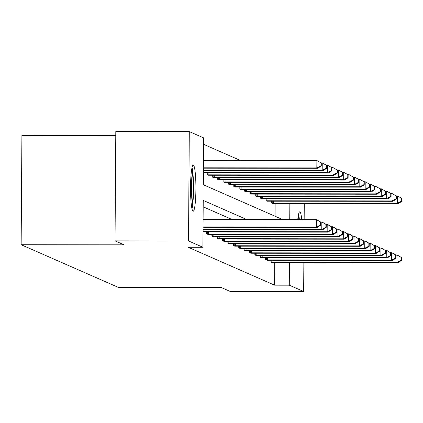 <?xml version="1.0" encoding="UTF-8"?>
<svg xmlns="http://www.w3.org/2000/svg" width="423" height="423" viewBox="0 0 423 423"><rect width="100%" height="100%" fill="white"/><g stroke="black" fill="none" stroke-linecap="round" stroke-linejoin="round"><path stroke-width="0.63" d="M297.734 219.627A23.085 2.691 -89.9 0 1 299.759 211.833A23.085 2.691 -89.9 0 1 299.896 211.86A23.085 2.691 -89.9 0 1 301.768 219.632M193.052 211.214A23.085 2.691 -89.9 0 1 190.524 187.569A23.085 2.691 -89.9 0 1 193.237 165.07A23.085 2.691 -89.9 0 1 193.374 165.102A23.085 2.691 -89.9 0 1 195.902 188.748A23.085 2.691 -89.9 0 1 193.189 211.246A23.085 2.691 -89.9 0 1 193.052 211.214M115.77 135.45L21.911 135.355L21.15 244.721L118.271 287.36L221.16 287.466L230.165 291.415L303.656 291.495L289.284 285.181L289.438 262.667M21.15 244.721L124.039 244.832L115.035 240.877L115.802 131.505L189.293 131.585L203.664 137.893L203.336 184.745L282.765 219.611M240.38 160.449L203.622 144.312M304.269 203.563L304.158 219.632M303.857 262.683L303.656 291.495M115.035 240.877L188.526 240.957L189.293 131.585M265.607 257.94L265.591 259.727L267.315 260.304M254.863 253.224L254.852 255.011L256.576 255.587M244.124 248.507L244.108 250.294L245.832 250.871M233.38 243.791L233.369 245.578L235.093 246.16M222.641 239.074L222.625 240.861L224.349 241.443M211.897 234.363L211.886 236.15L213.61 236.727M232.185 219.558L203.183 206.831M246.884 219.574L203.23 200.412L202.903 247.265L188.203 247.249L274.585 285.171L274.739 262.651M206.524 232.005L206.514 233.792L207.852 234.379M217.269 236.721L217.258 238.503L218.977 239.085M228.008 241.433L227.997 243.22L229.721 243.801M238.752 246.149L238.741 247.936L240.46 248.513M249.491 250.865L249.48 252.653L251.204 253.229M260.235 255.582L260.224 257.369L261.943 257.945M270.974 260.293L270.963 262.08L272.687 262.662M274.585 285.171L289.284 285.181M202.903 247.265L188.526 240.957M289.739 219.622L289.85 203.548M275.066 216.232L275.151 203.532M273.099 203.542L271.376 202.961L271.386 201.174M267.727 201.184L266.004 200.602L266.019 198.821M262.355 198.826L260.637 198.25L260.647 196.462M256.602 196.478L255.265 195.891L255.275 194.104M251.616 194.109L249.893 193.533L249.903 191.746M246.244 191.751L244.52 191.175L244.536 189.388M240.872 189.393L239.154 188.817L239.164 187.029M235.505 187.04L233.782 186.458L233.792 184.671M230.133 184.682L228.409 184.1L228.42 182.313M224.761 182.324L223.037 181.742L223.053 179.955M219.389 179.965L217.671 179.384L217.681 177.602M214.022 177.607L212.298 177.031L212.309 175.244M208.65 175.249L206.926 174.673L206.937 172.885M203.045 226.918L316.415 227.035L317.276 227.415L203.04 227.294M203.098 219.532L316.467 219.648L320.877 222.133L320.534 221.98L320.512 224.936L320.856 225.089L320.877 222.133M320.512 224.936L316.415 227.035L316.467 219.648L320.534 221.98M317.276 227.415L320.856 225.089M203.452 168.174L317.689 168.296L316.827 167.915L316.88 160.529L203.511 160.407M320.946 162.86L316.88 160.529L321.29 163.014L320.946 162.86L320.925 165.816L321.269 165.969L321.29 163.014M320.925 165.816L316.827 167.915L203.458 167.799M321.269 165.969L317.689 168.296M203.029 229.271L321.787 229.393L322.649 229.774L203.024 229.647M320.66 222.001L322.696 222.382L326.244 224.491L325.9 224.338L325.879 227.294L326.228 227.447L326.244 224.491M325.879 227.294L321.787 229.393L321.84 222.006L325.9 224.338M322.649 229.774L326.228 227.447M203.014 231.624L327.159 231.751L328.015 232.132L203.008 232.01M326.027 224.359L328.068 224.74L331.616 226.85L331.272 226.696L331.251 229.652L331.595 229.805L331.616 226.85M331.251 229.652L327.159 231.751L327.206 224.364L331.272 226.696M328.015 232.132L331.595 229.805M203.437 170.527L323.061 170.654L322.199 170.273L322.252 162.887L321.073 162.881M326.313 165.219L322.252 162.887L326.656 165.372L326.313 165.219L326.292 168.174L326.641 168.328L326.656 165.372M326.292 168.174L322.199 170.273L203.442 170.152M326.641 168.328L323.061 170.654M203.421 172.891L328.428 173.012L327.571 172.632L327.619 165.245L326.44 165.24M331.685 167.577L327.619 165.245L332.029 167.73L331.685 167.577L331.664 170.532L332.007 170.686L332.029 167.73M331.664 170.532L327.571 172.632L203.426 172.505M332.007 170.686L328.428 173.012M191.672 169.364A19.981 2.327 -89.9 0 1 192.946 179.061A19.981 2.327 -89.9 0 1 191.63 206.953M190.953 200.814A18.501 2.157 90.1 0 0 191.318 179.733A18.501 2.157 90.1 0 0 190.979 175.497M191.994 208.84A22.937 2.675 90.1 0 0 193.253 177.713A22.937 2.675 90.1 0 0 192.042 167.476M298.194 216.121A19.981 2.327 -89.9 0 1 298.897 219.627M299.389 219.627A22.937 2.675 90.1 0 0 298.559 214.234M206.9 233.961L332.526 234.109L333.387 234.49L208.259 234.368M331.399 226.717L333.44 227.098L336.988 229.203L336.645 229.055L336.623 232.01L336.967 232.164L336.988 229.203M336.623 232.01L332.526 234.109L332.578 226.717L336.645 229.055M333.387 234.49L336.967 232.164M208.264 175.259L333.8 175.365L332.938 174.99L332.991 167.598L331.812 167.598M337.057 169.935L332.991 167.598L337.401 170.083L337.057 169.935L337.036 172.891L337.38 173.044L337.401 170.083M337.036 172.891L332.938 174.99L207.312 174.842M337.38 173.044L333.8 175.365M212.272 236.32L337.898 236.468L338.76 236.843L213.218 236.737M336.771 229.076L338.812 229.456L342.36 231.561L342.017 231.413L341.995 234.368L342.339 234.516L342.36 231.561M341.995 234.368L337.898 236.468L337.951 229.076L342.017 231.413M338.76 236.843L342.339 234.516M213.636 177.612L339.172 177.723L338.31 177.348L338.363 169.956L337.184 169.956M342.429 172.293L338.363 169.956L342.773 172.441L342.429 172.293L342.408 175.249L342.752 175.397L342.773 172.441M342.408 175.249L338.31 177.348L212.684 177.2M342.752 175.397L339.172 177.723M217.639 238.672L343.27 238.826L344.132 239.201L218.591 239.09M342.144 231.434L344.179 231.815L347.727 233.919L347.383 233.771L347.362 236.727L347.711 236.875L347.727 233.919M347.362 236.727L343.27 238.826L343.323 231.434L347.383 233.771M344.132 239.201L347.711 236.875M219.003 179.971L344.544 180.082L343.682 179.706L343.735 172.314L342.556 172.314M347.796 174.651L343.735 172.314L348.14 174.799L347.796 174.651L347.775 177.607L348.124 177.755L348.14 174.799M347.775 177.607L343.682 179.706L218.051 179.553M348.124 177.755L344.544 180.082M223.011 241.031L348.642 241.184L349.498 241.559L223.963 241.448M347.51 233.792L349.551 234.173L353.099 236.277L352.756 236.129L352.734 239.085L353.078 239.233L353.099 236.277M352.734 239.085L348.642 241.184L348.689 233.792L352.756 236.129M349.498 241.559L353.078 239.233M224.375 182.329L349.911 182.44L349.054 182.064L349.102 174.673L347.923 174.673M353.168 177.01L349.102 174.673L353.512 177.158L353.168 177.01L353.147 179.965L353.491 180.113L353.512 177.158M353.147 179.965L349.054 182.064L223.423 181.911M353.491 180.113L349.911 182.44M228.383 243.389L354.009 243.542L354.871 243.918L229.335 243.807M352.882 236.15L354.923 236.526L358.471 238.635L358.128 238.482L358.107 241.443L358.45 241.591L358.471 238.635M358.107 241.443L354.009 243.542L354.062 236.15L358.128 238.482M354.871 243.918L358.45 241.591M229.747 184.687L355.283 184.798L354.421 184.423L354.474 177.031L353.295 177.031M358.54 179.363L354.474 177.031L358.884 179.516L358.54 179.363L358.519 182.324L358.863 182.472L358.884 179.516M358.519 182.324L354.421 184.423L228.795 184.269M358.863 182.472L355.283 184.798M233.755 245.747L359.381 245.9L360.243 246.276L234.702 246.165M358.255 238.509L360.296 238.884L363.843 240.994L363.5 240.84L363.479 243.796L363.822 243.949L363.843 240.994M363.479 243.796L359.381 245.9L359.434 238.509L363.5 240.84M360.243 246.276L363.822 243.949M235.119 187.045L360.655 187.156L359.793 186.776L359.846 179.389L358.667 179.389M363.912 181.721L359.846 179.389L364.256 181.874L363.912 181.721L363.891 184.677L364.235 184.83L364.256 181.874M363.891 184.677L359.793 186.776L234.168 186.628M364.235 184.83L360.655 187.156M239.122 248.105L364.753 248.253L365.615 248.634L240.074 248.523M363.627 240.867L365.662 241.242L369.21 243.352L368.867 243.199L368.845 246.154L369.194 246.308L369.21 243.352M368.845 246.154L364.753 248.253L364.806 240.867L368.867 243.199M365.615 248.634L369.194 246.308M240.486 189.404L366.027 189.515L365.165 189.134L365.218 181.747L364.039 181.747M369.279 184.079L365.218 181.747L369.623 184.232L369.279 184.079L369.258 187.035L369.607 187.188L369.623 184.232M369.258 187.035L365.165 189.134L239.534 188.986M369.607 187.188L366.027 189.515M244.494 250.464L370.125 250.612L370.982 250.992L245.446 250.881M368.993 243.22L371.034 243.6L374.582 245.71L374.239 245.557L374.218 248.513L374.561 248.666L374.582 245.71M374.218 248.513L370.125 250.612L370.173 243.225L374.239 245.557M370.982 250.992L374.561 248.666M245.858 191.762L371.394 191.873L370.537 191.492L370.585 184.105L369.406 184.1M374.651 186.437L370.585 184.105L374.995 186.591L374.651 186.437L374.63 189.393L374.974 189.546L374.995 186.591M374.63 189.393L370.537 191.492L244.906 191.344M374.974 189.546L371.394 191.873M249.866 252.822L375.492 252.97L376.354 253.351L250.818 253.24M374.366 245.578L376.407 245.959L379.954 248.068L379.611 247.915L379.59 250.871L379.933 251.024L379.954 248.068M379.59 250.871L375.492 252.97L375.545 245.583L379.611 247.915M376.354 253.351L379.933 251.024M251.23 194.12L376.766 194.231L375.904 193.85L375.957 186.464L374.778 186.458M380.023 188.795L375.957 186.464L380.367 188.949L380.023 188.795L380.002 191.751L380.346 191.905L380.367 188.949M380.002 191.751L375.904 193.85L250.279 193.702M380.346 191.905L376.766 194.231M255.238 255.18L380.864 255.328L381.726 255.709L256.185 255.598M379.738 247.936L381.779 248.317L385.327 250.427L384.983 250.273L384.962 253.229L385.305 253.382L385.327 250.427M384.962 253.229L380.864 255.328L380.917 247.936L384.983 250.273M381.726 255.709L385.305 253.382M257.01 196.468L382.138 196.589L381.276 196.209L381.329 188.817L380.15 188.817M385.395 191.154L381.329 188.817L385.739 191.307L385.395 191.154L385.374 194.109L385.718 194.263L385.739 191.307M385.374 194.109L381.276 196.209L255.651 196.061M385.718 194.263L382.138 196.589M260.605 257.538L386.236 257.686L387.098 258.062L261.557 257.956M385.11 250.294L387.145 250.675L390.693 252.78L390.35 252.631L390.329 255.587L390.678 255.735L390.693 252.78M390.329 255.587L386.236 257.686L386.289 250.294L390.35 252.631M387.098 258.062L390.678 255.735M261.969 198.836L387.51 198.942L386.648 198.567L386.701 191.175L385.522 191.175M390.762 193.512L386.701 191.175L391.106 193.66L390.762 193.512L390.741 196.468L391.09 196.616L391.106 193.66M390.741 196.468L386.648 198.567L261.017 198.419M391.09 196.616L387.51 198.942M265.977 259.891L391.608 260.045L392.465 260.42L266.929 260.309M390.477 252.653L392.518 253.033L396.065 255.138L395.722 254.99L395.701 257.945L396.044 258.093L396.065 255.138M395.701 257.945L391.608 260.045L391.656 252.653L395.722 254.99M392.465 260.42L396.044 258.093M267.341 201.189L392.877 201.3L392.021 200.925L392.068 193.533L390.889 193.533M396.134 195.87L392.068 193.533L396.478 196.018L396.134 195.87L396.113 198.826L396.457 198.974L396.478 196.018M396.113 198.826L392.021 200.925L266.39 200.772M396.457 198.974L392.877 201.3M271.349 262.249L396.975 262.403L397.837 262.778L272.301 262.667M395.849 255.011L397.89 255.392L401.438 257.496L401.094 257.348L401.073 260.304L401.416 260.452L401.438 257.496M401.073 260.304L396.975 262.403L397.028 255.011L401.094 257.348M397.837 262.778L401.416 260.452M272.713 203.548L398.249 203.659L397.387 203.283L397.44 195.891L396.261 195.891M401.506 198.228L397.44 195.891L401.85 198.376L401.506 198.228L401.485 201.184L401.829 201.332L401.85 198.376M401.485 201.184L397.387 203.283L271.762 203.13M401.829 201.332L398.249 203.659M203.103 231.624L203.114 229.647M203.526 170.527L203.516 172.505M207.349 233.967L207.365 232.005M208.476 233.982L208.486 232.005M208.899 172.885L208.888 174.863M207.778 172.885L207.762 174.847M212.721 236.325L212.737 234.363M213.842 236.341L213.858 234.363M214.271 175.244L214.255 177.221M213.15 175.244L213.134 177.205M218.094 238.683L218.104 236.721M219.214 238.699L219.23 236.721M219.643 177.602L219.627 179.574M218.517 177.602L218.506 179.564M223.46 241.041L223.476 239.08M224.587 241.052L224.597 239.08M225.01 179.96L224.999 181.932M223.889 179.96L223.878 181.922M228.832 243.399L228.848 241.438M229.959 243.41L229.969 241.438M230.382 182.318L230.371 184.291M229.261 182.313L229.245 184.28M234.205 245.758L234.22 243.791M235.325 245.768L235.341 243.796M235.754 184.677L235.738 186.649M234.633 184.671L234.617 186.638M239.577 248.116L239.587 246.149M240.698 248.127L240.713 246.154M241.126 187.029L241.11 189.007M240 187.029L239.989 188.996M244.949 250.474L244.959 248.507M246.07 250.485L246.08 248.507M246.493 189.388L246.482 191.365M245.372 189.388L245.361 191.355M250.316 252.832L250.331 250.865M251.442 252.843L251.452 250.865M251.865 191.746L251.854 193.723M250.744 191.746L250.728 193.713M255.688 255.185L255.704 253.224M256.809 255.201L256.824 253.224M257.237 194.104L257.221 196.082M256.116 194.104L256.1 196.066M261.06 257.544L261.07 255.582M262.181 257.559L262.197 255.582M262.609 196.462L262.593 198.44M261.483 196.462L261.472 198.424M266.432 259.902L266.442 257.94M267.553 259.918L267.563 257.94M267.976 198.821L267.965 200.798M266.855 198.821L266.844 200.782M271.799 262.26L271.815 260.298M272.925 262.271L272.935 260.298M273.348 201.179L273.337 203.151M272.227 201.179L272.211 203.14"/></g></svg>
